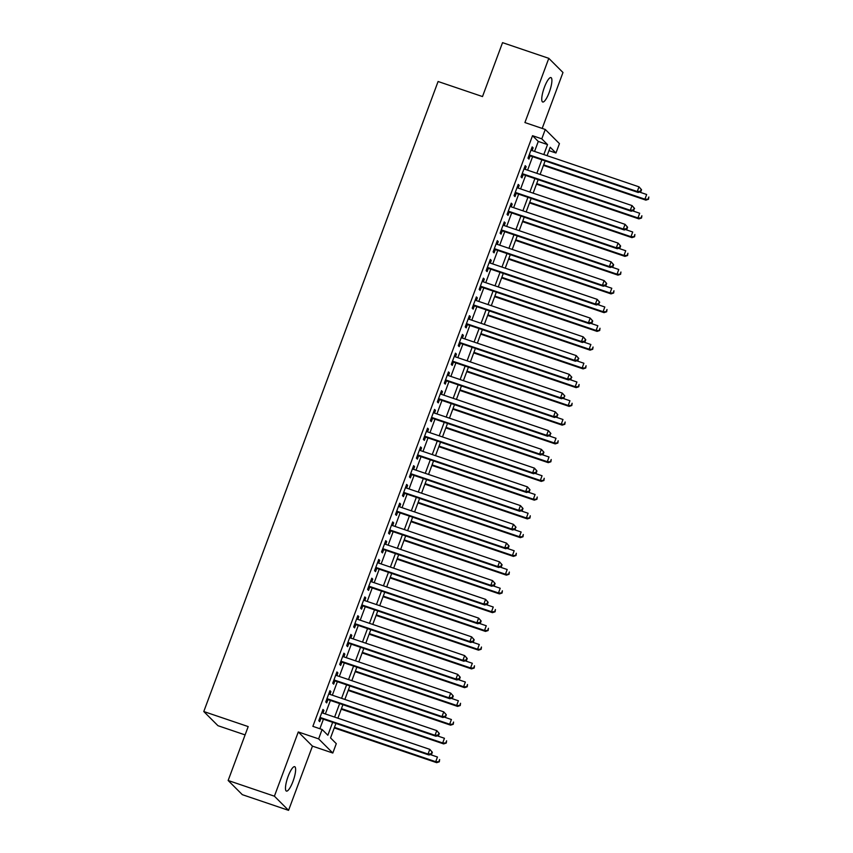 <?xml version="1.0" encoding="UTF-8"?>
<svg xmlns="http://www.w3.org/2000/svg" width="853" height="853" viewBox="0 0 853 853"><rect width="100%" height="100%" fill="white"/><g stroke="black" fill="none" stroke-linecap="round" stroke-linejoin="round"><path stroke-width="1.28" d="M293.005 781.337A12.891 3.135 108.7 0 0 294.69 766.687A12.891 3.135 108.7 0 0 288.101 776.443A12.891 3.135 108.7 0 0 286.405 791.094A12.891 3.135 108.7 0 0 293.005 781.337M549.279 92.241A12.891 3.135 108.7 0 0 550.963 77.591A12.891 3.135 108.7 0 0 544.374 87.347A12.891 3.135 108.7 0 0 542.679 101.997A12.891 3.135 108.7 0 0 549.279 92.241M335.933 723.44L330.548 737.909L336.295 743.656L332.809 753.028L318.627 738.869L322.114 729.486L327.861 735.233L332.659 722.331M312.454 746.13L298.283 731.959L274.399 796.19L228.146 780.495L242.316 794.665L288.57 810.35L312.454 746.13L332.809 753.028M245.099 734.902L217.963 725.7L203.782 711.53L438.09 81.504L482.499 96.56L502.545 42.65L548.799 58.335L524.915 122.555L545.27 129.464L559.44 143.624L555.953 152.996L550.206 147.26L547.082 155.662M542.177 128.419L562.98 72.505L548.799 58.335M548.959 150.629L555.953 152.996M274.399 796.19L288.57 810.35M322.914 713.119L323.927 710.4L322.967 709.44L318.787 720.689L319.736 721.649L320.963 718.365M329.887 694.363L330.9 691.644L329.94 690.685L325.761 701.944L326.71 702.893L327.936 699.62M336.86 675.619L337.873 672.9L336.914 671.94L332.734 683.189L333.683 684.149L334.909 680.865M343.834 656.863L344.847 654.144L343.887 653.185L339.707 664.434L340.656 665.393L341.882 662.109M350.807 638.119L351.82 635.389L350.86 634.44L346.681 645.689L347.629 646.649L348.856 643.365M357.78 619.363L358.793 616.644L357.834 615.685L353.654 626.934L354.603 627.893L355.829 624.609M364.753 600.608L365.766 597.889L364.807 596.929L360.627 608.189L361.576 609.138L362.802 605.865M371.727 581.863L372.74 579.144L371.78 578.185L367.6 589.434L368.56 590.393L369.775 587.109M378.7 563.108L379.713 560.389L378.753 559.429L374.574 570.678L375.533 571.638L376.749 568.354M385.673 544.363L386.686 541.634L385.727 540.685L381.547 551.934L382.507 552.893L383.722 549.609M392.647 525.608L393.659 522.889L392.7 521.929L388.52 533.178L389.48 534.138L390.695 530.854M399.62 506.853L400.633 504.134L399.673 503.185L395.493 514.434L396.453 515.383L397.669 512.109M406.593 488.108L407.606 485.389L406.646 484.429L402.467 495.678L403.426 496.638L404.642 493.354M413.566 469.353L414.579 466.634L413.62 465.674L409.44 476.934L410.4 477.883L411.615 474.609M420.54 450.608L421.553 447.889L420.593 446.929L416.413 458.178L417.373 459.138L418.588 455.854M427.513 431.853L428.526 429.134L427.566 428.174L423.387 439.423L424.346 440.383L425.562 437.099M434.486 413.097L435.499 410.378L434.54 409.429L430.36 420.678L431.319 421.638L432.535 418.354M441.459 394.353L442.472 391.634L441.513 390.674L437.333 401.923L438.293 402.883L439.508 399.599M448.433 375.597L449.446 372.878L448.486 371.919L444.306 383.178L445.266 384.127L446.482 380.854M455.406 356.853L456.419 354.134L455.459 353.174L451.28 364.423L452.239 365.383L453.455 362.099M462.379 338.097L463.392 335.378L462.433 334.419L458.253 345.668L459.213 346.627L460.428 343.343M469.353 319.353L470.366 316.623L469.406 315.674L465.226 326.923L466.186 327.883L467.401 324.598M476.326 300.597L477.339 297.878L476.379 296.919L472.199 308.168L473.159 309.127L474.375 305.843M483.299 281.842L484.312 279.123L483.352 278.163L479.173 289.423L480.132 290.372L481.348 287.098M490.272 263.097L491.285 260.378L490.326 259.419L486.146 270.668L487.106 271.627L488.321 268.343M497.246 244.342L498.259 241.623L497.299 240.663L493.119 251.912L494.079 252.872L495.294 249.588M504.219 225.597L505.232 222.868L504.272 221.919L500.093 233.168L501.052 234.127L502.268 230.843M511.192 206.842L512.205 204.123L511.246 203.163L507.066 214.412L508.025 215.372L509.241 212.088M518.166 188.087L519.178 185.368L518.219 184.419L514.039 195.668L514.999 196.617L516.214 193.343M525.139 169.342L526.152 166.623L525.192 165.663L521.012 176.912L521.972 177.872L523.188 174.588M534.564 151.418L538.275 141.438L532.528 135.702L312.87 726.351L322.114 729.486M319.864 728.729L323.415 719.196M325.366 713.95L330.388 700.441M332.339 695.195L337.361 681.696M339.313 676.45L344.335 662.941M346.286 657.695L351.308 644.196M353.259 638.94L358.281 625.441M360.233 620.195L365.255 606.696M367.206 601.44L372.228 587.941M374.179 582.695L379.201 569.186M381.152 563.94L386.174 550.441M388.126 545.184L393.148 531.686M395.099 526.44L400.121 512.941M402.072 507.684L407.094 494.186M409.045 488.94L414.068 475.43M416.019 470.184L421.041 456.686M422.992 451.44L428.014 437.93M429.965 432.684L434.987 419.186M436.939 413.929L441.961 400.43M443.912 395.184L448.934 381.686M450.885 376.429L455.907 362.93M457.858 357.684L462.88 344.175M464.832 338.929L469.854 325.43M471.805 320.174L476.827 306.675M478.778 301.429L483.8 287.93M485.752 282.674L490.774 269.175M492.725 263.929L497.747 250.419M499.698 245.174L504.72 231.675M506.671 226.429L511.693 212.919M513.645 207.674L518.667 194.175M520.618 188.918L525.64 175.419M527.591 170.173L532.613 156.664M532.112 150.586L533.125 147.868L532.165 146.908L527.986 158.168L528.945 159.116L530.161 155.843M298.283 731.959L318.627 738.869M532.528 135.702L541.783 138.836L545.27 129.464M228.146 780.495L248.191 726.585L203.782 711.53M545.131 160.918L540.109 174.417M538.158 179.663L533.136 193.162M531.184 198.418L526.162 211.917M524.211 217.163L519.189 230.673M517.238 235.918L512.216 249.417M510.265 254.674L505.243 268.173M503.291 273.418L498.269 286.917M496.318 292.174L491.296 305.673M489.345 310.918L484.323 324.428M482.371 329.674L477.349 343.173M475.398 348.419L470.376 361.928M468.425 367.174L463.403 380.673M461.452 385.929L456.43 399.428M454.478 404.674L449.456 418.183M447.505 423.429L442.483 436.928M440.532 442.174L435.51 455.683M433.559 460.929L428.537 474.428M426.585 479.685L421.563 493.183M419.612 498.429L414.59 511.928M412.639 517.185L407.617 530.683M405.665 535.929L400.643 549.439M398.692 554.685L393.67 568.183M391.719 573.44L386.697 586.939M384.746 592.185L379.724 605.683M377.772 610.94L372.75 624.439M370.799 629.685L365.777 643.194M363.826 648.44L358.804 661.939M356.853 667.185L351.831 680.694M349.879 685.94L344.857 699.439M342.906 704.695L337.884 718.194M543.819 154.553L547.53 144.583L541.783 138.836M334.611 717.085L339.633 703.586M341.584 698.33L346.606 684.831M348.557 679.585L353.579 666.086M355.53 660.83L360.552 647.331M362.504 642.085L367.526 628.576M369.477 623.33L374.499 609.831M376.45 604.574L381.472 591.076M383.423 585.83L388.446 572.331M390.397 567.074L395.419 553.576M397.37 548.33L402.392 534.82M404.343 529.574L409.365 516.076M411.317 510.83L416.339 497.32M418.29 492.074L423.312 478.576M425.263 473.319L430.285 459.82M432.247 454.574L437.258 441.076M439.22 435.819L444.232 422.32M446.194 417.074L451.205 403.565M453.167 398.319L458.178 384.82M460.14 379.564L465.152 366.065M467.113 360.819L472.125 347.32M474.087 342.064L479.109 328.565M481.06 323.319L486.082 309.81M488.033 304.564L493.055 291.065M495.007 285.819L500.029 272.31M501.98 267.064L507.002 253.565M508.953 248.308L513.975 234.81M515.926 229.564L520.948 216.054M522.9 210.808L527.922 197.31M529.873 192.064L534.895 178.554M536.846 173.308L541.868 159.81M538.275 141.438L547.53 144.583M531.963 147.473L533.125 147.868M524.99 166.228L526.152 166.623M518.016 184.973L519.178 185.368M511.043 203.728L512.205 204.123M504.07 222.473L505.232 222.868M497.096 241.228L498.259 241.623M490.123 259.984L491.285 260.378M483.15 278.728L484.312 279.123M476.177 297.484L477.339 297.878M469.203 316.228L470.366 316.623M462.23 334.984L463.392 335.378M455.257 353.728L456.419 354.134M448.283 372.484L449.446 372.878M441.31 391.239L442.472 391.634M434.337 409.984L435.499 410.378M427.364 428.739L428.526 429.134M420.39 447.484L421.553 447.889M413.417 466.239L414.579 466.634M406.444 484.994L407.606 485.389M399.471 503.739L400.633 504.134M392.497 522.494L393.659 522.889M385.524 541.239L386.686 541.634M378.551 559.995L379.713 560.389M371.567 578.75L372.74 579.144M364.594 597.495L365.766 597.889M357.62 616.25L358.793 616.644M350.647 634.995L351.82 635.389M343.674 653.75L344.847 654.144M336.7 672.495L337.873 672.9M329.727 691.25L330.9 691.644M322.754 710.005L323.927 710.4M528.999 155.438L638.215 192.479L637.255 191.52L529.201 154.883M640.475 191.221L637.255 191.52L639.004 186.839L641.552 189.729L641.168 189.345L640.475 191.221L640.859 191.605L641.552 189.729M530.95 150.192L639.004 186.839L641.168 189.345M638.215 192.479L640.859 191.605M543.457 165.407L645.881 200.135L644.921 199.186L646.659 194.495L639.483 192.064M543.67 164.842L644.921 199.186L648.515 199.261L648.834 197L648.131 198.877M648.515 199.261L645.881 200.135M522.025 174.193L631.241 211.235L630.282 210.275L522.228 173.628M633.502 209.977L630.282 210.275L632.03 205.584L634.579 208.484L634.195 208.1L633.502 209.977L634.579 208.484M523.977 168.947L632.03 205.584L634.195 208.1M631.241 211.235L633.886 210.35M515.052 192.949L624.268 229.979L623.308 229.03L515.255 192.383M626.529 228.721L623.308 229.03L625.057 224.339L627.605 227.229L627.222 226.845L626.529 228.721L626.912 229.105L627.605 227.229M517.003 187.692L625.057 224.339L627.222 226.845M624.268 229.979L626.912 229.105M508.079 211.693L617.295 248.735L616.335 247.775L508.281 211.139M619.555 247.477L616.335 247.775L618.084 243.094L620.632 245.984L620.248 245.6L619.555 247.477L619.939 247.86L620.632 245.984M510.03 206.447L618.084 243.094L620.248 245.6M617.295 248.735L619.939 247.86M501.106 230.449L610.321 267.49L609.362 266.531L501.308 229.883M612.582 266.221L609.362 266.531L611.111 261.839L613.659 264.729L613.275 264.345L612.582 266.221L612.966 266.605L613.659 264.729M503.057 225.192L611.111 261.839L613.275 264.345M610.321 267.49L612.966 266.605M536.484 184.152L638.908 218.89L637.948 217.931L639.686 213.239L632.51 210.808M536.697 183.598L637.948 217.931L641.541 218.016L641.861 215.756L641.157 217.632M641.541 218.016L638.908 218.89M529.51 202.907L631.934 237.635L630.975 236.686L632.713 231.995L625.537 229.564M529.724 202.342L630.975 236.686L634.568 236.761L634.888 234.5L634.184 236.377M634.568 236.761L631.934 237.635M522.537 221.663L624.961 256.39L624.001 255.431L625.739 250.75L618.564 248.308M522.75 221.098L624.001 255.431L627.595 255.516L627.915 253.256L627.211 255.132M627.595 255.516L624.961 256.39M515.564 240.407L617.988 275.146L617.028 274.186L618.766 269.495L611.59 267.064M515.777 239.853L617.028 274.186L620.621 274.261L620.941 272.011L620.238 273.877M620.621 274.261L617.988 275.146M494.132 249.193L603.348 286.235L602.389 285.275L494.335 248.639M605.609 284.977L602.389 285.275L604.137 280.594L606.686 283.484L606.302 283.1L605.609 284.977L605.993 285.36L606.686 283.484M496.083 243.947L604.137 280.594L606.302 283.1M603.348 286.235L605.993 285.36M508.591 259.163L611.015 293.89L610.055 292.931L611.793 288.25L604.617 285.819M508.804 258.598L610.055 292.931L613.648 293.016L613.968 290.756L613.264 292.632M613.648 293.016L611.015 293.89M487.159 267.949L596.375 304.99L595.415 304.031L487.362 267.384M598.635 303.732L595.415 304.031L597.164 299.339L599.712 302.239L599.328 301.855L598.635 303.732L599.712 302.239M489.11 262.703L597.164 299.339L599.328 301.855M596.375 304.99L599.019 304.105M501.617 277.907L604.031 312.646L603.082 311.686L604.82 306.995L597.644 304.564M501.831 277.353L603.082 311.686L606.675 311.761L606.995 309.511L606.291 311.388M606.675 311.761L604.031 312.646M480.186 286.704L589.402 323.735L588.442 322.786L480.388 286.139M591.662 322.477L588.442 322.786L590.191 318.094L592.739 320.984L592.355 320.6L591.662 322.477L592.046 322.861L592.739 320.984M482.137 281.447L590.191 318.094L592.355 320.6M589.402 323.735L592.046 322.861M494.644 296.663L597.057 331.39L596.108 330.442L597.846 325.75L590.671 323.319M494.857 296.098L596.108 330.442L599.702 330.516L600.022 328.256L599.318 330.132M599.702 330.516L597.057 331.39M473.212 305.449L582.428 342.49L581.469 341.531L473.415 304.884M584.689 341.232L581.469 341.531L583.207 336.85L585.766 339.739L585.382 339.355L584.689 341.232L585.073 341.616L585.766 339.739M475.164 300.203L583.207 336.85L585.382 339.355M582.428 342.49L585.073 341.616M487.671 315.418L590.084 350.146L589.135 349.186L590.873 344.505L583.697 342.064M487.884 314.853L589.135 349.186L592.728 349.272L593.048 347.011L592.345 348.888M592.728 349.272L590.084 350.146M466.239 324.204L575.455 361.245L574.495 360.286L466.442 323.639M577.716 359.977L574.495 360.286L576.233 355.594L578.792 358.484L578.409 358.1L577.716 359.977L578.792 358.484M468.19 318.947L576.233 355.594L578.409 358.1M575.455 361.245L578.089 360.361M480.697 334.163L583.111 368.901L582.162 367.942L583.9 363.25L576.724 360.819M480.911 333.598L582.162 367.942L585.755 368.016L586.075 365.756L585.371 367.632M585.755 368.016L583.111 368.901M459.266 342.949L568.482 379.99L567.522 379.031L459.468 342.394M570.742 378.732L567.522 379.031L569.26 374.35L571.819 377.239L571.435 376.855L570.742 378.732L571.819 377.239M461.217 337.703L569.26 374.35L571.435 376.855M568.482 379.99L571.115 379.116M473.724 352.918L576.138 387.646L575.189 386.686L576.927 382.005L569.751 379.564M473.937 352.353L575.189 386.686L578.782 386.772L579.102 384.511L578.398 386.388M578.782 386.772L576.138 387.646M452.293 361.704L561.509 398.746L560.549 397.786L452.495 361.139M563.769 397.477L560.549 397.786L562.287 393.094L564.846 395.984L563.769 397.477L564.846 395.984M454.244 356.458L562.287 393.094L564.462 395.611M561.509 398.746L564.142 397.861M466.751 371.663L569.164 406.401L568.215 405.442L569.953 400.75L562.777 398.319M466.964 371.108L568.215 405.442L571.809 405.516L572.128 403.266L571.425 405.143M571.809 405.516L569.164 406.401M445.319 380.449L554.535 417.49L553.576 416.541L445.522 379.894M556.796 416.232L553.576 416.541L555.314 411.85L557.873 414.739L557.489 414.355L556.796 416.232L557.873 414.739M447.271 375.203L555.314 411.85L557.489 414.355M554.535 417.49L557.169 416.616M459.778 390.418L562.191 425.146L561.242 424.197L562.98 419.505L555.804 417.074M459.991 389.853L561.242 424.197L564.835 424.272L565.155 422.011L564.451 423.888M564.835 424.272L562.191 425.146M452.804 409.163L555.218 443.901L554.269 442.942L556.007 438.261L548.831 435.819M453.018 408.608L554.269 442.942L557.862 443.027L558.182 440.766L557.478 442.643M557.862 443.027L555.218 443.901M445.831 427.918L548.244 462.657L547.295 461.697L549.033 457.005L541.858 454.574M446.044 427.353L547.295 461.697L550.889 461.772L551.209 459.511L550.505 461.388M550.889 461.772L548.244 462.657M438.346 399.204L547.562 436.246L546.602 435.286L438.549 398.639M549.822 434.987L546.602 435.286L548.34 430.594L550.899 433.495L550.516 433.111L549.822 434.987L550.899 433.495M440.297 393.958L548.34 430.594L550.516 433.111M547.562 436.246L550.196 435.371M431.373 417.959L540.589 454.99L539.629 454.041L431.575 417.394M542.839 453.732L539.629 454.041L541.367 449.35L543.926 452.239L543.542 451.855L542.839 453.732L543.222 454.116L543.926 452.239M433.324 412.703L541.367 449.35L543.542 451.855M540.589 454.99L543.222 454.116M424.399 436.704L533.615 473.746L532.656 472.786L424.602 436.15M535.865 472.487L532.656 472.786L534.394 468.105L536.953 470.995L536.569 470.611L535.865 472.487L536.249 472.871L536.953 470.995M426.351 431.458L534.394 468.105L536.569 470.611M533.615 473.746L536.249 472.871M438.858 446.673L541.271 481.401L540.322 480.442L542.06 475.761L534.884 473.319M439.071 446.108L540.322 480.442L543.915 480.527L544.235 478.266L543.532 480.143M543.915 480.527L541.271 481.401M417.426 455.459L526.642 492.501L525.683 491.541L417.629 454.894M528.892 491.232L525.683 491.541L527.421 486.85L529.98 489.739L528.892 491.232L529.276 491.616L529.98 489.739M419.377 450.213L527.421 486.85L529.596 489.366M526.642 492.501L529.276 491.616M431.885 465.418L534.298 500.157L533.349 499.197L535.087 494.505L527.911 492.074M432.098 464.864L533.349 499.197L536.942 499.272L537.262 497.022L536.558 498.888M536.942 499.272L534.298 500.157M410.453 474.204L519.669 511.246L518.709 510.286L410.656 473.65M521.919 509.987L518.709 510.286L520.447 505.605L523.006 508.495L522.622 508.111L521.919 509.987L522.303 510.371L523.006 508.495M412.404 468.958L520.447 505.605L522.622 508.111M519.669 511.246L522.303 510.371M424.911 484.173L527.325 518.901L526.376 517.952L528.114 513.261L520.938 510.83M425.125 483.608L526.376 517.952L529.969 518.027L530.289 515.766L529.585 517.643M529.969 518.027L527.325 518.901M403.48 492.959L512.696 530.001L511.736 529.041L403.682 492.394M514.945 528.743L511.736 529.041L513.474 524.35L516.033 527.25L515.649 526.866L514.945 528.743L516.033 527.25M405.431 487.713L513.474 524.35L515.649 526.866M512.696 530.001L515.329 529.116M417.938 502.918L520.351 537.657L519.402 536.697L521.14 532.005L513.964 529.574M418.151 502.364L519.402 536.697L522.996 536.782L523.305 534.522L522.612 536.398M522.996 536.782L520.351 537.657M396.506 511.715L505.722 548.746L504.763 547.797L396.709 511.15M507.972 547.487L504.763 547.797L506.501 543.105L509.06 545.995L508.676 545.611L507.972 547.487L508.356 547.871L509.06 545.995M398.458 506.458L506.501 543.105L508.676 545.611M505.722 548.746L508.356 547.871M410.965 521.673L513.378 556.401L512.429 555.452L514.167 550.761L506.991 548.33M411.178 521.108L512.429 555.452L516.022 555.527L516.332 553.266L515.639 555.143M516.022 555.527L513.378 556.401M389.533 530.459L498.749 567.501L497.789 566.541L389.736 529.905M500.999 566.243L497.789 566.541L499.527 561.86L502.086 564.75L501.703 564.366L500.999 566.243L501.383 566.627L502.086 564.75M391.484 525.213L499.527 561.86L501.703 564.366M498.749 567.501L501.383 566.627M403.991 540.429L506.405 575.157L505.445 574.197L507.194 569.516L500.018 567.074M404.205 539.864L505.445 574.197L509.049 574.282L509.358 572.022L508.665 573.898M509.049 574.282L506.405 575.157M382.56 549.215L491.776 586.256L490.816 585.297L382.762 548.65M494.026 584.987L490.816 585.297L492.554 580.605L495.113 583.495L494.729 583.111L494.026 584.987L494.409 585.371L495.113 583.495M384.511 543.958L492.554 580.605L494.729 583.111M491.776 586.256L494.409 585.371M397.018 559.173L499.431 593.912L498.472 592.952L500.221 588.261L493.045 585.83M397.231 558.608L498.472 592.952L502.076 593.027L502.385 590.777L501.692 592.643M502.076 593.027L499.431 593.912M375.587 567.959L484.803 605.001L483.843 604.041L375.789 567.405M487.052 603.743L483.843 604.041L485.581 599.36L488.14 602.25L487.756 601.866L487.052 603.743L487.436 604.127L488.14 602.25M377.538 562.713L485.581 599.36L487.756 601.866M484.803 605.001L487.436 604.127M390.045 577.929L492.458 612.657L491.499 611.697L493.247 607.016L486.071 604.585M390.258 577.364L491.499 611.697L495.103 611.782L495.412 609.522L494.719 611.398M495.103 611.782L492.458 612.657M368.613 586.715L477.829 623.756L476.87 622.797L368.816 586.15M480.079 622.487L476.87 622.797L478.608 618.105L481.167 621.005L480.783 620.621L480.079 622.487L480.463 622.871L481.167 621.005M370.565 581.469L478.608 618.105L480.783 620.621M477.829 623.756L480.463 622.871M361.64 605.47L470.856 642.501L469.896 641.552L361.843 604.905M473.106 641.243L469.896 641.552L471.634 636.86L474.193 639.75L473.81 639.366L473.106 641.243L473.49 641.627L474.193 639.75M363.591 600.213L471.634 636.86L473.81 639.366M470.856 642.501L473.49 641.627M354.667 624.215L463.883 661.256L462.923 660.297L354.869 623.65M466.133 659.998L462.923 660.297L464.661 655.605L467.22 658.505L466.836 658.121L466.133 659.998L466.516 660.382L467.22 658.505M356.618 618.969L464.661 655.605L466.836 658.121M463.883 661.256L466.516 660.382M383.072 596.673L485.485 631.412L484.525 630.452L486.274 625.761L479.098 623.33M383.285 596.119L484.525 630.452L488.129 630.527L488.438 628.277L487.745 630.154M488.129 630.527L485.485 631.412M376.098 615.429L478.512 650.157L477.552 649.208L479.301 644.516L472.125 642.085M376.312 614.864L477.552 649.208L481.156 649.282L481.465 647.022L480.772 648.898M481.156 649.282L478.512 650.157M369.125 634.174L471.538 668.912L470.579 667.952L472.327 663.271L465.152 660.83M369.338 633.619L470.579 667.952L474.183 668.038L474.492 665.777L473.799 667.654M474.183 668.038L471.538 668.912M347.693 642.97L456.909 680.001L455.95 679.052L347.896 642.405M459.159 678.743L455.95 679.052L457.688 674.36L460.247 677.25L459.863 676.866L459.159 678.743L459.543 679.127L460.247 677.25M349.645 637.713L457.688 674.36L459.863 676.866M456.909 680.001L459.543 679.127M362.152 652.929L464.565 687.667L463.605 686.708L465.354 682.016L458.178 679.585M362.365 652.364L463.605 686.708L467.209 686.782L467.519 684.522L466.826 686.398M467.209 686.782L464.565 687.667M340.71 661.715L449.936 698.756L448.977 697.797L340.923 661.16M452.186 697.498L448.977 697.797L450.715 693.116L453.274 696.005L452.89 695.621L452.186 697.498L452.57 697.882L453.274 696.005M342.671 656.469L450.715 693.116L452.89 695.621M449.936 698.756L452.57 697.882M355.179 671.684L457.592 706.412L456.632 705.452L458.381 700.771L451.205 698.33M355.392 671.119L456.632 705.452L460.236 705.538L460.545 703.277L459.852 705.154M460.236 705.538L457.592 706.412M333.736 680.47L442.963 717.512L442.003 716.552L333.949 679.905M445.213 716.243L442.003 716.552L443.741 711.86L446.3 714.75L445.213 716.243L445.597 716.627L446.3 714.75M335.698 675.224L443.741 711.86L445.916 714.377M442.963 717.512L445.597 716.627M348.205 690.429L450.619 725.167L449.659 724.208L451.408 719.516L444.232 717.085M348.419 689.874L449.659 724.208L453.263 724.282L453.572 722.033L452.879 723.898M453.263 724.282L450.619 725.167M326.763 699.215L435.99 736.256L435.03 735.297L326.976 698.66M438.239 734.998L435.03 735.297L436.768 730.616L439.327 733.505L438.943 733.122L438.239 734.998L438.623 735.382L439.327 733.505M328.725 693.969L436.768 730.616L438.943 733.122M435.99 736.256L438.623 735.382M341.232 709.184L443.645 743.912L442.686 742.963L444.434 738.271L437.258 735.84M341.445 708.619L442.686 742.963L446.29 743.038L446.599 740.777L445.906 742.654M446.29 743.038L443.645 743.912M319.79 717.97L429.016 755.012L428.057 754.052L320.003 717.405M431.266 753.753L428.057 754.052L429.795 749.36L432.354 752.261L431.97 751.877L431.266 753.753L431.65 754.137L432.354 752.261M321.752 712.724L429.795 749.36L431.97 751.877M429.016 755.012L431.65 754.137M334.259 727.929L436.672 762.667L435.712 761.708L437.461 757.016L430.285 754.585M334.472 727.374L435.712 761.708L439.316 761.793L439.626 759.533L438.932 761.409M439.316 761.793L436.672 762.667"/></g></svg>
